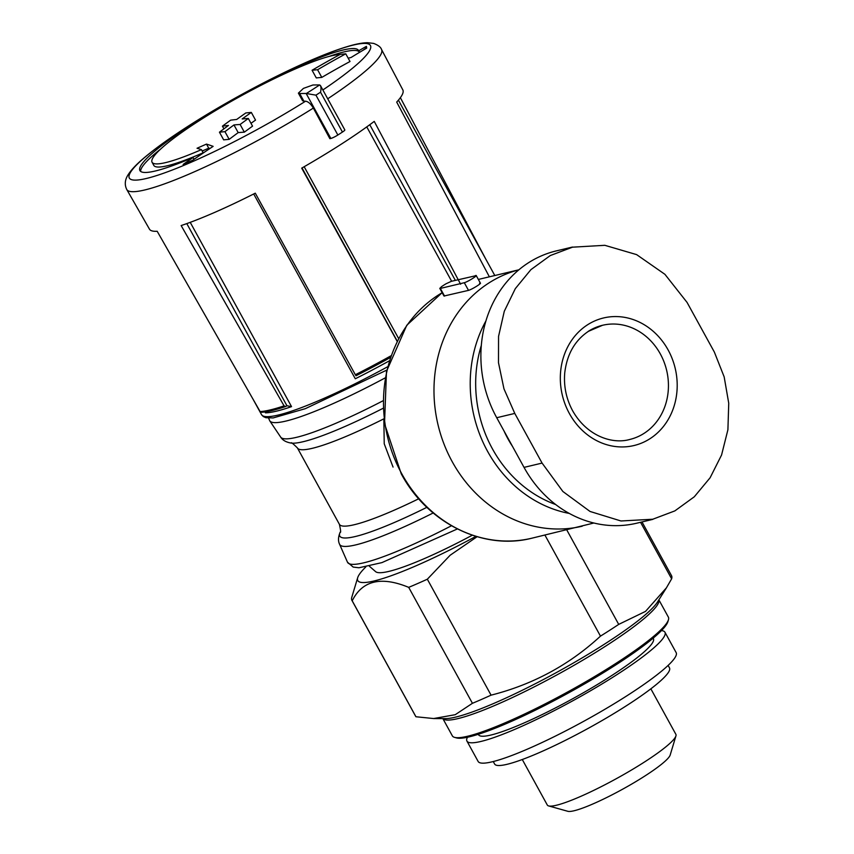 <?xml version="1.0" encoding="UTF-8"?>
<svg xmlns="http://www.w3.org/2000/svg" width="854" height="854" viewBox="0 0 854 854"><rect width="100%" height="100%" fill="white"/><g stroke="black" fill="none" stroke-linecap="round" stroke-linejoin="round"><path stroke-width="1.28" d="M572.479 247.041L556.36 250.884A114.447 101.242 76.6 0 0 496.729 417.723L524.036 467.384A114.447 101.242 76.6 0 0 636.689 523.214L652.808 519.371M476.158 275.639L451.392 281.308L446.001 283.784A140.857 124.599 76.6 0 0 441.582 286.624L439.821 288.374M475.358 275.607C479.532 274.401 468.483 281.521 464.309 282.717L468.515 290.371C472.678 289.164 483.716 282.044 479.564 283.25M468.515 290.371L444.027 296.018M315.937 95.157A152.599 21.169 151.2 0 0 320.538 92.2C321.371 88.197 321.072 85.774 319.631 84.952L319.396 84.941A1182.587 526.598 -122.8 0 0 312.927 84.994L303.437 88.389L298.484 93.054L299.679 93.534A1182.587 526.598 57.2 0 1 306.138 93.47L315.937 95.157L337.853 135.017A152.599 21.169 -28.8 0 0 342.443 132.06A5.871 0.811 -28.8 0 0 344.835 129.925L320.634 85.902M299.679 93.534L303.907 101.22A1173.791 522.669 57.2 0 1 305.572 101.199A137.59 19.087 151.2 0 1 144.39 178.934A137.59 19.087 151.2 0 1 187.474 126.627A137.59 19.087 151.2 0 1 350.033 45.913A137.59 19.087 151.2 0 1 322.865 89.958M306.138 93.47L330.861 138.444L329.857 138.679L313.343 108.074C310.845 103.9 308.251 101.605 305.572 101.199M330.861 138.444A5.871 0.811 -28.8 0 0 337.853 135.017M320.485 85.571L319.631 84.952A147.464 20.453 151.2 0 1 306.415 93.46M303.907 101.22L302.711 100.74M340.266 54.346A1180.036 1043.834 76.6 0 0 312.073 70.263L316.29 77.927A1172.99 522.317 57.2 0 1 321.798 77.404A1170.407 1035.315 -103.4 0 1 350.001 61.509L345.774 53.823A1179.897 525.391 -122.8 0 0 340.266 54.346M312.073 70.263A1181.808 526.245 57.2 0 1 317.581 69.74L321.798 77.404M317.581 69.74A1179.235 1043.129 -103.4 0 1 345.774 53.823M251.322 112.429A1181.808 526.245 -122.8 0 0 245.813 112.952A1180.036 1043.834 76.6 0 0 236.675 119.464A1181.274 526.011 -122.8 0 0 230.655 120.158A1180.794 1044.506 76.6 0 0 222.435 126.146A1180.676 525.744 57.2 0 1 228.456 125.463A1180.036 1043.834 76.6 0 0 219.446 132.189L223.663 139.864A1171.069 521.463 57.2 0 1 229.182 139.351A1170.407 1035.315 -103.4 0 1 238.191 132.616A1171.859 521.815 57.2 0 1 244.329 132.156A1169.382 1034.418 -103.4 0 1 252.549 126.157L248.333 118.471A1181.274 526.011 -122.8 0 0 242.184 118.941A1179.235 1043.129 -103.4 0 1 251.322 112.429L255.538 120.104A1170.407 1035.315 -103.4 0 0 250.991 123.318M219.446 132.189A1179.897 525.391 57.2 0 1 224.954 131.665L229.182 139.351M224.954 131.665A1179.235 1043.129 -103.4 0 1 233.964 124.94L238.191 132.616M233.964 124.94A1180.676 525.744 57.2 0 1 240.113 124.47L244.329 132.156M240.113 124.47A1178.221 1042.232 -103.4 0 1 248.333 118.471M222.435 126.146L223.919 128.837M201.437 149.631A110.049 15.265 151.2 0 1 152.065 162.239L153.805 165.398A110.049 15.265 -28.8 0 0 203.167 152.781L201.437 149.631A1171.293 218.421 -120.3 0 0 197.039 148.265A1169.724 961.177 49.6 0 1 206.497 144.102A1171.837 218.528 59.7 0 1 213.137 146.365A1169.863 1139.898 98.6 0 0 192.748 160.2A1166.233 958.316 -130.4 0 0 183.13 164.438A1170.556 1140.57 -81.4 0 1 193.057 157.51A124.716 17.293 151.2 0 1 139.917 170.587A124.716 17.293 151.2 0 1 192.62 123.979A124.716 17.293 151.2 0 1 358.499 50.429A124.716 17.293 151.2 0 1 358.669 50.813A1170.556 845.834 -110.4 0 1 366.409 46.351A1166.233 53.012 61.6 0 0 366.718 48.123A1169.863 845.343 69.6 0 0 351.101 57.474A1171.837 785.328 -126.1 0 0 348.176 58.2M152.065 162.239A110.049 15.265 151.2 0 1 198.576 121.119A110.049 15.265 151.2 0 1 339.881 54.56M313.343 108.074A145.361 20.165 151.2 0 1 126.787 189.556L149.482 229.182A144.561 20.048 -28.8 0 0 157.179 231.274L260.107 411.575L261.911 412.108M391.015 355.776A140.899 19.546 151.2 0 1 355.339 374.735L255.282 193.175A144.561 20.048 -28.8 0 1 181.144 225.563L284.072 405.874A140.899 19.546 151.2 0 1 260.107 411.575M460.594 284.211L374.244 121.396A144.561 20.048 -28.8 0 1 335.014 148.148A144.561 20.048 -28.8 0 1 301.697 168.142L397.163 341.354M126.787 189.556C124.342 184.592 124.897 179.489 128.452 174.237C131.388 169.765 136.128 164.715 142.661 159.1C157.179 146.621 177.974 132.135 205.045 115.642C239.301 94.954 272.874 77.255 305.764 62.545C322.47 55.158 336.593 49.756 348.144 46.351C355.958 44.013 362.438 42.796 367.583 42.7L373.625 43.405C378.151 45.123 380.788 47.151 381.546 49.5L402.832 89.894A144.561 20.048 -28.8 0 1 396.694 102.074L489.374 276.824M485.702 258.954L400.366 97.676M383.115 408.287A125.655 17.432 151.2 0 1 291.235 443.098C290.947 441.956 292.997 443.568 297.406 447.934A120.318 16.685 151.2 0 0 383.852 418.834L384.225 443.77L393.053 467.085M284.072 405.874L285.61 406.525C274.967 410.101 266.864 412.023 261.313 412.301M355.339 374.735L356.001 375.76A139.426 19.332 151.2 0 0 390.406 357.506L355.99 375.792M285.876 406.397L286.955 405.778L186.802 223.609M265.242 412.236L265.466 412.834A135.722 18.82 151.2 0 0 291.534 406.632L287.008 405.757M566.757 529.886L618.712 624.391A145.991 20.25 151.2 0 1 600.479 636.134C569.298 664.892 532.821 684.566 491.071 695.156L427.331 579.215A145.991 20.25 151.2 0 1 408.692 587.36L472.433 703.301L455.246 714.691L433.629 718.545L415.941 716.752A145.991 20.25 151.2 0 1 415.652 716.314L351.912 600.373A145.991 20.25 151.2 0 1 351.805 597.202M491.071 695.156A145.991 20.25 151.2 0 1 472.433 703.301M351.912 600.373A145.991 20.25 151.2 0 0 352.211 600.81L415.941 716.752M641.994 521.943L671.522 575.649A145.991 20.25 151.2 0 1 671.628 578.82L666.44 587.798L645.528 611.389L618.712 624.391M640.553 522.296L671.628 578.82M544.927 535.084L600.479 636.134M472.305 535.202A111.511 15.468 151.2 0 1 375.632 571.657L369.398 566.234M475.945 536.365A131.324 18.212 151.2 0 1 357.677 577.72A131.324 18.212 151.2 0 1 365.758 566.992M352.211 600.81C362.277 580.496 381.108 576.012 408.692 587.36M427.331 579.215L450.122 555.26L477.098 536.707M658.872 599.85L668.362 617.1A123.254 17.091 151.2 0 1 668.447 619.78A123.254 17.091 151.2 0 1 568.583 691.462A123.254 17.091 151.2 0 1 454.563 737.365A123.254 17.091 151.2 0 1 452.342 735.86L442.863 718.598M668.447 619.78L667.86 621.733A121.78 16.888 151.2 0 1 569.191 692.551A121.78 16.888 151.2 0 1 456.527 737.92L454.563 737.365M650.855 688.826L675.877 734.333A73.359 10.173 151.2 0 1 675.93 735.934A73.359 10.173 151.2 0 1 616.492 778.592A73.359 10.173 151.2 0 1 548.62 805.92A73.359 10.173 151.2 0 1 547.297 805.023L522.285 759.516M675.93 735.934L670.176 755.043A58.969 8.177 151.2 0 1 622.395 789.331A58.969 8.177 151.2 0 1 567.835 811.3L548.62 805.92M512.475 446.354A100.505 88.912 -103.4 0 1 507.959 438.871A100.505 88.912 -103.4 0 1 504.031 431.003M464.309 282.717L440.344 288.428L444.55 296.082M542.077 463.081L514.781 413.421L503.967 388.848L498.49 362.704L498.555 336.391L504.287 311.272L515.314 288.631L530.889 269.661L550.275 255.559L572.511 247.18L604.824 245.311L636.625 254.62L664.924 274.326L687.064 302.423L714.36 352.083L724.171 376.902L728.74 403.248L727.907 429.743L721.566 455.011L710.112 477.76L694.291 496.793L674.863 510.895L652.776 519.232L620.997 520.983L590.039 511.461L562.871 491.488L542.077 463.081L524.036 467.384M359.513 52.361L358.669 50.813M366.622 47.61L362.822 50.397M359.299 51.945A124.716 17.293 -28.8 0 0 329.249 56.385M160.616 149.087A124.716 17.293 -28.8 0 0 140.643 171.408M194.05 159.303L193.057 157.51M193.111 159.954L192.481 160.317M210.148 148.361L208.739 148.18L206.497 144.102M208.739 148.18L202.195 151.019M668.127 665.415L669.483 667.881A99.779 13.835 151.2 0 1 588.716 728.078A99.779 13.835 151.2 0 1 494.615 764.02L493.26 761.544M661.455 630.594A112.984 15.671 151.2 0 1 664.956 632.238L676.154 652.605A112.984 15.671 151.2 0 1 584.702 720.765A112.984 15.671 151.2 0 1 478.144 761.469L466.946 741.091A112.984 15.671 151.2 0 1 467.437 737.248M664.956 632.238A112.984 15.671 151.2 0 1 573.504 700.397A112.984 15.671 151.2 0 1 466.946 741.091M653.15 638.173L653.385 638.6A99.779 13.835 151.2 0 1 572.618 698.796A99.779 13.835 151.2 0 1 478.518 734.728L478.283 734.301M593.861 523.011L531.764 538.223A132.05 116.817 -103.4 0 1 401.775 473.799A132.05 116.817 -103.4 0 1 442.158 292.708M582.257 526.192A132.05 116.817 -103.4 0 1 452.268 461.779A132.05 116.817 -103.4 0 1 518.869 269.821M320.538 92.2L342.443 132.06M381.546 49.5A145.361 20.165 151.2 0 1 327.722 98.797M385.165 377.906A131.495 18.233 151.2 0 1 269.768 420.851L268.583 418.108M383.019 400.793A129.776 17.998 151.2 0 1 280.667 437.088L269.768 420.851M418.706 498.779A120.318 16.685 151.2 0 1 339.412 524.335L297.406 447.934M426.883 507.319A125.655 17.432 151.2 0 1 340.191 532.138C340.992 533.003 340.735 530.398 339.412 524.335M433.181 512.966A129.776 17.998 151.2 0 1 339.593 544.286C337.971 540.988 338.163 536.942 340.191 532.138M451.456 525.765A131.495 18.233 151.2 0 1 347.471 562.188L353.193 567.077L358.947 567.771L381.919 562.615L457.381 528.946M389.317 360.847A135.722 18.82 151.2 0 1 355.296 378.77L253.702 193.975M666.451 587.808L657.495 602.027A124.716 17.293 151.2 0 1 598.046 648.229A124.716 17.293 151.2 0 1 445.436 718.609L433.629 718.566M658.84 599.892A123.254 17.091 151.2 0 1 558.89 673.827A123.254 17.091 151.2 0 1 442.906 718.598M387.62 366.761A135.722 18.82 151.2 0 1 261.505 414.606L253.008 399.149M451.638 281.254L366.772 126.894M398.626 338.526L304.173 166.722M291.534 406.632L190.228 222.36M265.466 412.834L264.964 411.938M397.259 341.173L302.028 167.95M455.331 280.368L369.771 124.727M555.676 504.533A121.129 107.145 -103.4 0 1 492.438 448.862A121.129 107.145 -103.4 0 1 481.325 345.39M569.298 513.435A125.442 110.967 -103.4 0 1 487.581 451.339A125.442 110.967 -103.4 0 1 485.947 320.88M496.729 417.723L514.781 413.421M588.139 331.437A58.691 51.913 -103.4 0 1 602.54 325.278A58.691 51.913 -103.4 0 1 666.643 370.348A58.691 51.913 -103.4 0 1 629.74 439.468C612.628 444.432 587.008 436.351 572.586 410.678C566.245 398.818 563.629 386.232 564.74 372.91C566.949 354.271 574.881 340.394 588.513 331.288L602.54 325.278M587.477 324.84A65.577 58.008 -103.4 0 1 670.507 354.698A65.577 58.008 -103.4 0 1 641.61 443.077A65.577 58.008 -103.4 0 1 563.288 398.807A65.577 58.008 -103.4 0 1 587.477 324.84M518.912 269.789L478.357 279.439M298.377 93.118L302.604 100.804M280.667 437.088C282.578 440.226 286.101 442.233 291.235 443.098M339.593 544.286L347.471 562.188M357.677 577.72L351.816 597.181M398.402 100.164L494.808 275.522M386.787 370.092L305.294 408.682L273.152 417.937L265.893 417.713L263.32 416.581L261.505 414.606M442.148 292.666L406.771 325.278L386.478 371.415L384.524 423.712L401.231 473.789C427.544 523.235 483.257 550.659 531.764 538.223M439.778 288.374L443.984 296.018M476.244 275.596L480.45 283.24"/></g></svg>
